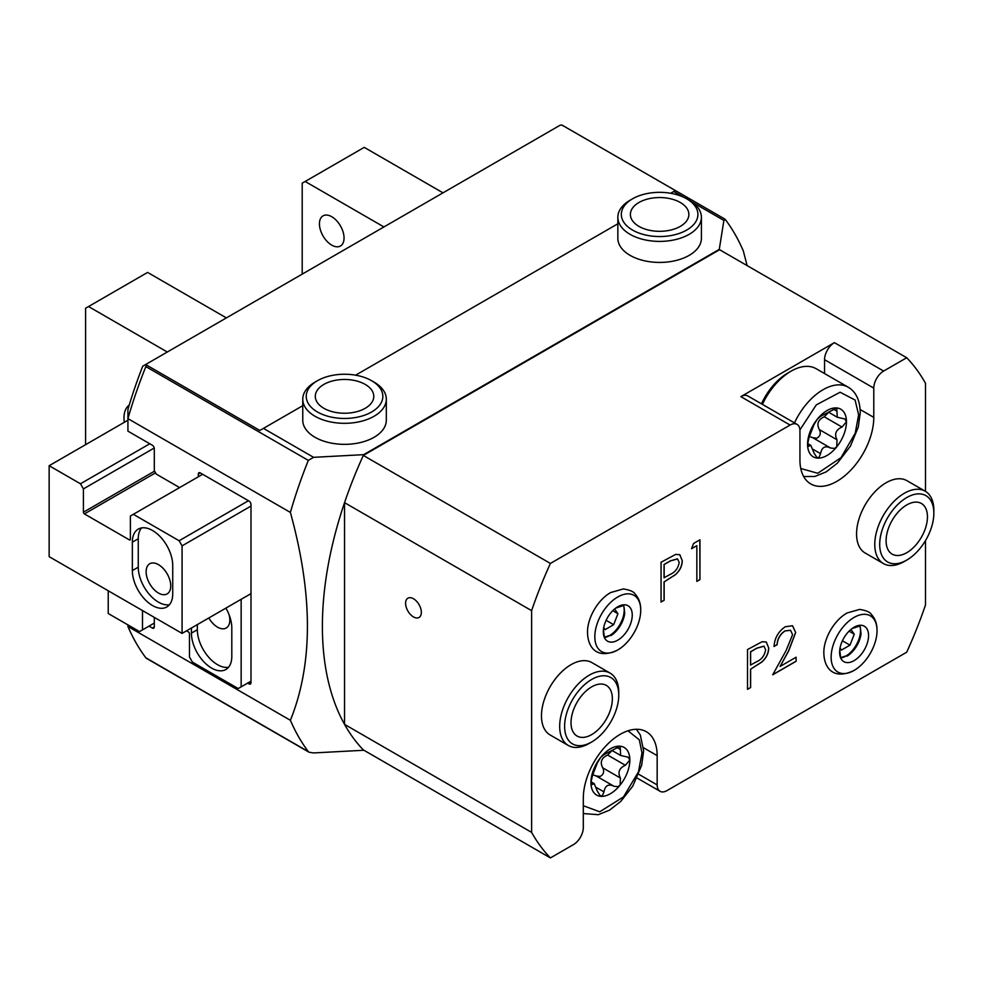 <?xml version="1.0" encoding="UTF-8"?>
<svg xmlns="http://www.w3.org/2000/svg" width="983" height="983" viewBox="0 0 983 983"><rect width="100%" height="100%" fill="white"/><g stroke="black" fill="none" stroke-linecap="round" stroke-linejoin="round"><path stroke-width="1.47" d="M615.69 608.133A20.459 11.808 -60 0 1 617.779 606.757A20.459 11.808 -60 0 1 632.253 615.112A20.459 11.808 -60 0 1 617.779 640.166A20.459 11.808 -60 0 1 603.464 629.317A20.459 11.808 -60 0 1 615.69 608.133L623.136 605.651C623.554 603.795 624.07 606.364 624.709 613.343A20.459 11.808 -60 0 1 612.483 634.526A20.459 11.808 -60 0 1 610.787 635.669M852.003 628.604A20.459 11.808 -60 0 1 854.092 627.228A20.459 11.808 -60 0 1 868.567 635.571A20.459 11.808 -60 0 1 854.092 660.637A20.459 11.808 -60 0 1 839.777 649.775A20.459 11.808 -60 0 1 852.003 628.604L859.449 626.122C859.867 624.266 860.383 626.822 861.022 633.814A20.459 11.808 -60 0 1 848.796 654.985A20.459 11.808 -60 0 1 847.1 656.14M904.311 561.502L906.768 560.077L904.311 561.502A41.778 24.12 -60 0 1 883.422 563.566A41.778 24.12 -60 0 1 877.02 530.095A41.778 24.12 -60 0 1 904.311 493.282A41.778 24.12 -60 0 1 925.2 491.205A41.778 24.12 -60 0 1 933.85 510.337L933.85 513.175A38.288 22.105 -60 0 1 906.768 560.077A38.288 22.105 -60 0 1 879.699 544.447A38.288 22.105 -60 0 1 906.768 497.545A38.288 22.105 -60 0 1 933.85 513.175M883.422 563.566L865.212 553.048A41.778 24.12 -60 0 1 858.81 519.577A41.778 24.12 -60 0 1 886.101 482.764A41.778 24.12 -60 0 1 906.977 480.699L925.2 491.205M589.222 743.406L591.692 741.993L589.222 743.406A41.778 24.12 -60 0 1 568.334 745.483A41.778 24.12 -60 0 1 561.932 711.999A41.778 24.12 -60 0 1 589.222 675.186A41.778 24.12 -60 0 1 610.111 673.122A41.778 24.12 -60 0 1 618.762 692.241L618.762 695.092A38.288 22.105 -60 0 1 591.692 741.993A38.288 22.105 -60 0 1 564.611 726.351A38.288 22.105 -60 0 1 591.692 679.45A38.288 22.105 -60 0 1 618.762 695.092M568.334 745.483L550.124 734.965A41.778 24.12 -60 0 1 543.722 701.493A41.778 24.12 -60 0 1 571.012 664.68A41.778 24.12 -60 0 1 591.901 662.603L610.111 673.122M790.099 425.061L740.863 396.641A13.922 8.036 -60 0 1 747.817 395.952L797.053 424.373A13.922 8.036 -60 0 0 790.099 425.061L550.406 563.443A309.829 178.881 120 0 0 531.619 610.664L531.619 832.38A309.829 178.881 120 0 0 550.406 857.926L573.47 844.606A13.922 8.036 -60 0 0 583.312 827.551L583.312 798.27A52.222 30.154 -60 0 1 620.236 734.313A52.222 30.154 -60 0 1 646.347 731.733A52.222 30.154 -60 0 1 657.16 755.632L657.16 784.913L638.704 774.248M621.096 647.772A32.451 18.738 -60 0 1 617.779 649.96A32.451 18.738 -60 0 1 594.826 636.714A32.451 18.738 -60 0 1 617.779 596.964A32.451 18.738 -60 0 1 640.486 614.178A32.451 18.738 -60 0 1 621.096 647.772L617.57 650.095C595.071 660.809 586.2 644.959 587.687 628.481A32.451 18.738 -60 0 1 607.076 594.887A32.451 18.738 -60 0 1 610.394 592.7M857.409 668.231A32.451 18.738 -60 0 1 854.092 670.431A32.451 18.738 -60 0 1 831.139 657.172A32.451 18.738 -60 0 1 854.092 617.422A32.451 18.738 -60 0 1 876.799 634.637A32.451 18.738 -60 0 1 857.409 668.231L853.883 670.566C831.385 681.28 822.513 665.43 824 648.952A32.451 18.738 -60 0 1 843.402 615.358A32.451 18.738 -60 0 1 846.707 613.159M413.462 616.919A11.145 6.426 60 0 1 406.188 607.101A11.145 6.426 60 0 1 407.896 598.18A11.145 6.426 60 0 1 413.462 598.733A11.145 6.426 60 0 1 420.749 608.551A11.145 6.426 60 0 1 419.041 617.471A11.145 6.426 60 0 1 413.462 616.919M761.469 403.816A45.464 26.246 -60 0 1 787.629 373.159L791.032 371.193A50.268 29.023 -60 0 1 816.16 368.711L848.206 387.216A50.268 29.023 -60 0 0 823.078 389.698A50.268 29.023 -60 0 0 794.473 422.887M762.427 404.382A50.268 29.023 -60 0 1 791.032 371.193M906.768 552.692A29.244 16.883 120 0 0 925.875 526.913A29.244 16.883 120 0 0 921.39 503.48A29.244 16.883 120 0 0 906.768 504.93A29.244 16.883 120 0 0 887.674 530.697A29.244 16.883 120 0 0 892.146 554.129A29.244 16.883 120 0 0 906.768 552.692M591.692 734.596A29.244 16.883 120 0 0 610.787 708.829A29.244 16.883 120 0 0 606.314 685.397A29.244 16.883 120 0 0 591.692 686.847A29.244 16.883 120 0 0 572.585 712.614A29.244 16.883 120 0 0 577.07 736.046A29.244 16.883 120 0 0 591.692 734.596M374.081 382.141L371.623 380.716L374.081 382.141A41.778 24.12 180 0 1 386.319 399.196A41.778 24.12 180 0 1 374.081 416.251A41.778 24.12 180 0 1 315.002 416.251A41.778 24.12 180 0 1 302.764 399.196A41.778 24.12 180 0 1 315.002 382.141L317.46 380.716A38.288 22.105 180 0 1 371.623 380.716L371.623 380.716A38.288 22.105 180 0 1 371.623 411.988A38.288 22.105 180 0 1 317.46 411.988A38.288 22.105 180 0 1 317.46 380.716M302.764 399.196L302.764 420.233A41.778 24.12 0 0 0 328.555 442.51A41.778 24.12 0 0 0 374.081 437.288A41.778 24.12 0 0 0 386.319 420.233L386.319 399.196M686.712 198.812L689.169 200.225A41.778 24.12 180 0 1 701.407 217.28A41.778 24.12 180 0 1 689.169 234.335A41.778 24.12 180 0 1 643.644 239.569A41.778 24.12 180 0 1 617.852 217.28A41.778 24.12 180 0 1 630.091 200.225L632.548 198.812A38.288 22.105 180 0 1 686.712 198.812A38.288 22.105 180 0 1 686.699 230.071A38.288 22.105 180 0 1 632.548 230.071A38.288 22.105 180 0 1 632.548 198.812L630.091 200.225M617.852 217.28L617.852 238.316A41.778 24.12 0 0 0 643.644 260.593A41.778 24.12 0 0 0 689.169 255.371A41.778 24.12 0 0 0 701.407 238.316L701.407 217.28M638.95 202.498A29.244 16.883 180 0 1 670.824 198.836A29.244 16.883 180 0 1 688.874 214.441A29.244 16.883 180 0 1 680.31 226.373A29.244 16.883 180 0 1 648.436 230.034A29.244 16.883 180 0 1 630.386 214.441A29.244 16.883 180 0 1 638.95 202.498M323.862 384.414A29.244 16.883 180 0 1 355.735 380.753A29.244 16.883 180 0 1 373.786 396.358A29.244 16.883 180 0 1 365.221 408.289A29.244 16.883 180 0 1 333.348 411.951A29.244 16.883 180 0 1 315.297 396.358A29.244 16.883 180 0 1 323.862 384.414M623.75 606.241A20.889 12.054 -60 0 1 609.411 635.682A20.889 12.054 -60 0 1 605.86 637.23M860.064 626.712A20.889 12.054 -60 0 1 845.724 656.153A20.889 12.054 -60 0 1 842.173 657.701M591.004 783.439L592.466 784.287L590.943 782.493L592.466 775.538L597.406 762.783L600.674 757.438L603.967 754.625L620.113 746.208L620.666 755.472L628.162 757.205L629.845 760.043L625.372 765.278L607.641 755.055L612.053 750.508M607.641 755.055C601.449 757.844 599.802 762.095 602.702 767.809L620.42 778.045C617.521 772.355 619.167 768.104 625.372 765.278M613.38 785.921L596.14 775.968L600.208 776.447C603.673 774.407 604.508 771.52 602.702 767.809M596.14 775.968L592.774 774.764M596.558 787.629L603.967 791.905L602.37 795.665L599.802 796.046M620.42 778.045L620.113 785.098A27.499 15.875 120 0 0 629.845 760.043A27.499 15.875 120 0 0 620.113 746.208A27.499 15.875 120 0 0 600.674 757.438A27.499 15.875 120 0 0 590.943 782.493A27.499 15.875 120 0 0 600.674 796.328L597.406 791.327L594.236 783.66L590.98 781.768M820.522 416.35L836.742 407.957L837.283 417.234L844.79 418.967L846.461 421.793L841.989 427.04L824.27 416.804L828.669 412.258M824.27 416.804C818.077 419.594 816.431 423.845 819.318 429.559L837.037 439.794C834.137 434.105 835.783 429.854 841.989 427.04M830.008 447.67L812.769 437.718L816.824 438.209C820.301 436.157 821.124 433.27 819.318 429.559M812.769 437.718L809.39 436.513M813.174 449.391L820.584 453.667L818.999 457.414L816.431 457.795M807.633 445.201L809.083 446.036L807.571 444.242A27.499 15.875 120 0 0 817.291 458.078L814.035 453.077L810.864 445.41L807.596 443.517M600.674 796.328A27.499 15.875 120 0 0 620.113 785.098L617.926 786.683L614.006 786.277M837.037 439.794L836.742 446.847L834.555 448.432L830.623 448.027M363.808 750.189L363.673 750.275A309.829 178.881 -60 0 1 363.317 749.906A309.829 178.881 120 0 1 344.541 724.373A309.829 178.881 -60 0 1 344.541 502.657L344.541 724.373L531.619 832.38M146.32 658.278L309.018 752.204L313.565 752.941L363.673 750.275M696.849 545.663L691.54 548.735L693.568 543.476L699.945 539.802L699.945 579.601L696.849 581.383L696.849 545.663L691.602 548.588M664.152 600.257L661.055 602.038L661.055 562.251L675.665 554.412L679.806 554.695L682.263 560.679C682.141 566.073 679.843 570.767 675.395 574.748L664.152 581.887L664.152 600.257L661.055 601.928M925.482 540.613L925.482 604.987A309.829 178.881 120 0 1 906.707 652.208L667.015 790.59A13.922 8.036 -60 0 1 660.048 791.29A13.922 8.036 -60 0 1 657.16 784.913M925.482 491.377L925.482 383.272A309.829 178.881 120 0 0 906.707 357.738L883.631 371.058A13.922 8.036 -60 0 0 873.789 388.113L873.789 417.382A52.222 30.154 -60 0 1 850.995 469.935A52.222 30.154 -60 0 1 810.754 483.931A52.222 30.154 -60 0 1 799.941 460.019L799.941 430.751A13.922 8.036 -60 0 0 797.053 424.373M750.619 687.559L747.522 689.341L747.522 649.542L762.132 641.715L766.273 641.997L768.731 647.981C768.595 653.376 766.31 658.069 761.85 662.05L750.619 669.19L750.619 687.559L747.522 689.23M792.581 634.662L790.578 630.312L785.11 630.902C780.269 634.158 777.602 638.753 777.123 644.701L774.026 646.482C774.604 638.078 778.352 631.491 785.27 626.736L792.556 625.753L795.677 632.548L788.71 650.857L780.084 666.462L796.119 657.197L796.119 661.276L772.699 674.805L786.068 650.611L792.581 634.662M817.291 458.078A27.499 15.875 120 0 0 836.742 446.847A27.499 15.875 120 0 0 846.461 421.793A27.499 15.875 120 0 0 836.742 407.957L837.479 408.178M620.113 746.208L620.863 746.416M820.584 453.667C821.739 447.314 825.044 445.41 830.488 447.953L812.523 437.57M836.742 407.957A27.499 15.875 120 0 0 817.291 419.188A27.499 15.875 120 0 0 807.571 444.242L809.083 437.3L814.035 424.533L817.291 419.188L820.547 416.362M603.967 791.905C605.123 785.564 608.416 783.66 613.871 786.191L595.907 775.82M842.419 640.793L849.988 645.155L854.252 634.17L849.054 631.172M854.252 634.17L850.934 629.452M840.047 648.067L841.46 650.082L849.988 645.155M606.106 620.322L613.675 624.697L617.938 613.699L612.741 610.701M617.938 613.699L614.621 608.981M603.734 627.596L605.147 629.611L613.675 624.697M810.864 445.41L808.173 446.454M594.236 783.66L591.545 784.704M290.39 512.426A344.64 198.984 120 0 1 308.318 460.388L313.565 457.328L263.444 428.391L259.856 430.468L146.442 364.988L146.578 363.98L142.732 366.192A330.718 190.935 120 0 0 127.925 409.456L127.925 418.623L290.39 512.426C313.086 594.85 313.086 664.139 290.39 720.293L127.925 626.49L127.925 624.881M146.578 363.98L560.224 125.16L561.981 125.074L675.395 190.555L673.773 191.488L683.898 197.337M154.306 617.373L154.306 626.933A2.789 1.61 60 0 1 153.729 628.211A2.789 1.61 60 0 1 152.34 628.063L148.998 626.134M198.32 476.792L198.32 474.064A2.789 1.61 60 0 1 198.898 472.786A2.789 1.61 60 0 1 200.299 472.921L249.031 501.072A2.789 1.61 60 0 1 250.997 504.476L250.997 682.755A2.789 1.61 60 0 1 250.419 684.033A2.789 1.61 60 0 1 249.031 683.885L247.655 683.099M146.442 364.988L145.853 366.598A344.64 198.984 120 0 0 127.925 418.623L127.925 431.144L152.34 445.238A2.789 1.61 60 0 1 154.306 448.653L154.306 470.71L156.285 474.125L179.619 487.593M562.927 125.799L561.981 125.074L562.927 125.799M263.444 428.391L302.764 405.684M355.6 375.187L617.852 223.78M670.689 193.27L673.773 191.488M691.823 201.92L723.893 220.425L725.393 219.602L724.913 219.135L562.227 125.21M127.925 626.49A344.64 198.984 120 0 0 145.853 657.811L146.786 658.303M747.105 265.594L743.32 250.923A344.64 198.984 120 0 0 725.393 219.602M363.673 454.662L719.273 249.363A309.829 178.881 -60 0 1 719.617 249.719L363.317 455.436A309.829 178.881 -60 0 1 363.673 454.662L313.565 457.328M723.893 220.425L719.273 249.363M290.39 720.293A344.64 198.984 120 0 0 308.318 751.614L145.853 657.811M824.553 373.552L824.553 359.68L873.789 388.113M740.863 396.641L834.407 342.637A13.922 8.036 120 0 0 824.553 359.68M550.406 563.443L363.317 455.436A309.829 178.881 120 0 0 344.541 502.657L531.619 610.664M906.707 357.738L719.617 249.719M550.406 857.926L363.317 749.906M679.757 554.67L682.263 560.679M682.165 560.617C682.042 566.024 679.745 570.705 675.296 574.686L675.395 574.748M675.296 574.686L664.152 581.887M664.053 581.838L664.053 600.195M677.459 558.848L670.357 560.851L664.053 564.488L664.053 577.758L670.185 574.416C675.161 572.241 678.159 568.272 679.179 562.485L677.557 558.909L670.455 560.912L664.152 564.549L664.152 577.807M699.835 539.864L699.945 579.601M699.835 579.54L696.849 581.272M766.224 641.96L768.731 647.981M768.632 647.92C768.497 653.314 766.212 658.008 761.751 661.989L761.85 662.05M761.751 661.989L750.619 669.19M750.52 669.128L750.52 687.498M763.963 646.175L756.812 648.141L750.52 651.79L750.52 665.049L756.652 661.706C761.628 659.544 764.627 655.563 765.634 649.775L764.012 646.2L756.91 648.202L750.619 651.84L750.619 665.11M790.529 630.287L785.11 630.902M785.012 630.853C780.17 634.096 777.504 638.704 777.025 644.639L777.123 644.701M777.025 644.639L774.039 646.372M792.507 625.729L795.677 632.548M795.579 632.499L788.612 650.795L780.084 666.462M796.021 657.258L796.119 661.276M796.021 661.227L772.798 674.633M158.447 593.044A17.411 10.051 60 0 1 147.069 577.709A17.411 10.051 60 0 1 149.748 563.763A17.411 10.051 60 0 1 158.447 564.623A17.411 10.051 60 0 1 169.813 579.958A17.411 10.051 60 0 1 167.147 593.904A17.411 10.051 60 0 1 158.447 593.044M152.537 605.553A28.544 16.478 -120 0 0 166.815 606.966A28.544 16.478 -120 0 0 172.725 593.904L172.725 565.471A28.544 16.478 -120 0 0 160.266 536.743A28.544 16.478 -120 0 0 138.259 529.1A28.544 16.478 -120 0 0 132.349 542.174L132.349 570.595A28.544 16.478 -120 0 0 152.537 605.553M141.527 527.932A28.544 16.478 -120 0 0 138.259 538.758L138.259 567.179A28.544 16.478 -120 0 0 158.447 602.149A28.544 16.478 -120 0 0 169.457 604.729M331.738 216.715A17.411 10.051 -120 0 0 323.038 215.855A17.411 10.051 -120 0 0 320.372 229.801A17.411 10.051 -120 0 0 331.738 245.136A17.411 10.051 -120 0 0 340.45 245.996A17.411 10.051 -120 0 0 343.116 232.049A17.411 10.051 -120 0 0 331.738 216.715M127.925 420.233L49.15 465.709L49.15 556.661L182.076 633.408L250.997 593.621L241.154 599.298L241.154 686.847L250.997 681.158M182.076 633.408L182.076 545.86L250.997 506.073M49.15 465.709L80.459 483.783L83.42 488.895L83.42 512.204A1.388 0.799 60 0 0 84.403 513.912L129.4 539.888A1.388 0.799 60 0 0 130.383 539.323L130.383 516.014L133.332 514.318L179.127 540.748L182.076 545.86M179.127 540.748L248.441 500.728M133.332 514.318L202.658 474.285M83.42 488.895L154.245 448.015M383.923 226.95L305.16 181.474L364.238 147.364L443.001 192.84M149.785 443.763L80.459 483.783M302.199 274.134L302.199 183.17L305.16 181.474M229.1 614.805A17.411 10.051 60 0 1 226.225 628.014A17.411 10.051 60 0 1 217.526 627.154A17.411 10.051 60 0 1 208.826 617.963M191.427 628.014L191.427 633.126A28.544 16.478 -120 0 0 211.615 668.084A28.544 16.478 -120 0 0 225.893 669.497A28.544 16.478 -120 0 0 231.804 656.435L231.804 628.014A28.544 16.478 -120 0 0 225.893 608.121M197.337 624.598L197.337 629.71A28.544 16.478 -120 0 0 217.526 664.68A28.544 16.478 -120 0 0 228.535 667.26M129.215 405.107A29.244 16.883 -120 0 0 124.3 422.321M108.228 590.771L108.228 613.515L139.537 631.59L142.498 629.882L142.498 610.554M186.512 630.853L188.478 631.983A1.388 0.799 60 0 1 189.461 633.691L189.461 657L192.41 662.124L238.205 688.555L241.154 686.847M154.306 623.062L142.498 629.882M85.582 444.672L85.582 308.244L88.531 306.536L167.307 352.012M226.385 317.902L147.61 272.426L88.531 306.536M627.99 730.787L639.319 739.843L641.997 753.015L638.471 771.815L623.517 796.894L599.728 811.786L583.312 805.728M799.916 429.903L816.295 404.873L840.109 392.242L855.087 400.032L858.626 414.777L855.259 433.11L840.993 457.685L817.733 473.265L800.764 468.498M837.037 411.25L833.105 408.977M620.42 749.501L616.476 747.227M154.306 626.933L152.34 628.063M250.997 682.755L249.031 683.885M198.32 474.064L200.299 472.921M308.318 460.388L145.853 366.598M834.407 342.637L883.631 371.058M643.533 747.768L657.16 755.632M860.162 409.518L873.789 417.382M130.383 539.323L129.4 539.888M84.403 513.912L155.535 472.848M154.552 471.14L83.42 512.204M138.259 567.179L132.349 570.595M138.259 538.758L132.349 542.174M197.337 629.71L191.427 633.126M603.464 629.317C604.103 636.296 604.631 638.864 605.036 637.009L612.483 634.526M839.777 649.775C840.416 656.767 840.944 659.335 841.35 657.467L848.796 654.985M636.394 729.288L640.326 735.014L643.632 750.742L641.678 765.216L632.745 786.167L620.801 801.378L609.571 810.127L598.291 814.698L583.312 813.543M848.206 387.216C855.91 391.701 859.928 400.13 860.26 412.491L858.306 426.966L850.455 446.073L837.43 463.128L826.187 471.877L814.919 476.448L803.664 476.522M607.076 594.887L610.603 592.565L623.333 588.952C629.747 589.947 633.617 591.594 634.957 593.855C639.626 598.856 641.469 605.639 640.486 614.178M843.402 615.358L846.916 613.023L859.646 609.411C866.06 610.418 869.93 612.053 871.27 614.326C875.939 619.327 877.782 626.097 876.799 634.637M837.283 417.234L828.472 412.147M620.666 755.485L611.844 750.385M637.082 778.02L660.048 791.29"/></g></svg>
